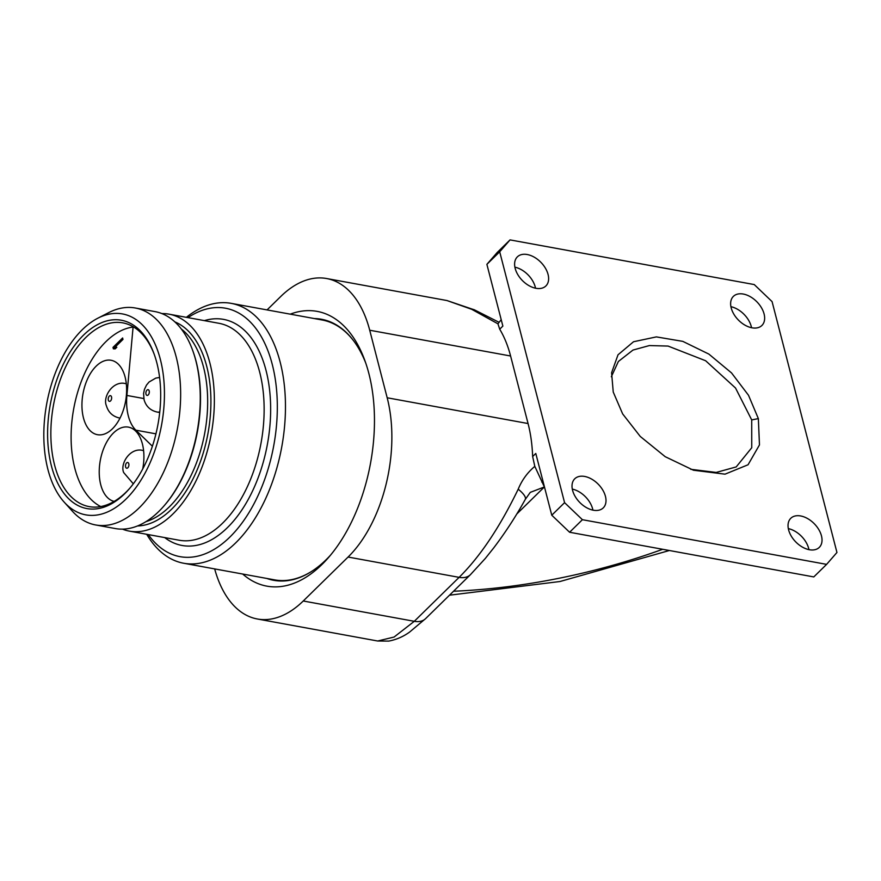 <?xml version="1.0" encoding="UTF-8"?>
<svg xmlns="http://www.w3.org/2000/svg" width="881" height="881" viewBox="0 0 881 881"><rect width="100%" height="100%" fill="white"/><g stroke="black" fill="none" stroke-linecap="round" stroke-linejoin="round"><path stroke-width="1.32" d="M516.795 513.997L544.381 486.951L534.811 466.368C527.477 472.502 521.937 480.112 518.204 489.197C499.769 527.256 480.079 556.649 459.122 577.352L348.083 557.045A116.391 66.56 -79.6 0 0 387.177 397.772L369.712 330.232A116.391 66.56 -79.6 0 0 326.609 278.528A116.391 66.56 -79.6 0 0 280.709 296.534L267.064 309.914M348.083 557.045L303.251 600.996L414.29 621.303L394.093 637.04L377.707 641.005L388.719 641.104C396.351 639.661 403.311 636.644 409.61 632.062L425.6 618.627A23.28 14.834 -134.4 0 1 414.29 621.303L459.122 577.352A23.28 14.834 -134.4 0 0 470.432 574.676L425.6 618.627M214.678 568.917A116.391 66.56 -79.6 0 0 257.351 618.991A116.391 66.56 -79.6 0 0 303.251 600.996M290.245 314.154A139.661 79.863 100.4 0 1 364.756 360.274A139.661 79.863 100.4 0 1 368.842 373.423A139.661 79.863 100.4 0 1 328.723 557.288A139.661 79.863 100.4 0 1 242.704 574.038M326.609 278.528L446.964 300.542L471.687 309.297L497.952 323.823L501.201 319.671M510.044 239.896L497.236 252.451L486.885 264.344L502.864 326.091L499.703 329.186A116.391 66.56 100.4 0 1 510.595 356.001L528.06 423.541A116.391 66.56 100.4 0 1 532.642 456.545L535.791 453.451L551.77 515.209L569.6 532.256L813.791 576.923L826.609 564.369L836.95 552.475L772.075 301.61L754.246 284.563L510.044 239.896L499.703 251.79L564.578 502.655L551.77 515.209M499.703 329.186L497.952 323.823M446.964 300.542L474.529 309.892A23.28 11.299 116.4 0 0 471.687 309.297M592.913 510.121A20.373 12.984 45.6 0 0 572.298 489.098M535.516 288.208A20.373 12.984 45.6 0 0 514.9 267.174M751.537 327.721A20.373 12.984 45.6 0 0 730.922 306.687M808.934 549.634A20.373 12.984 45.6 0 0 788.319 528.611M486.885 264.344L499.703 251.79M534.811 466.368L532.642 456.545M544.381 486.951L530.274 492.369L525.252 499.45A23.28 6.519 -151 0 0 518.204 489.197M826.609 564.369L582.407 519.702L569.6 532.256M564.578 502.655L582.407 519.702M584.643 476.445A20.373 12.984 45.6 0 0 574.753 478.79A20.373 12.984 45.6 0 0 575.238 496.587A20.373 12.984 45.6 0 0 593.376 510.22A20.373 12.984 45.6 0 0 603.265 507.874A20.373 12.984 45.6 0 0 602.78 490.078A20.373 12.984 45.6 0 0 584.643 476.445M527.256 254.532A20.373 12.984 45.6 0 0 517.356 256.867A20.373 12.984 45.6 0 0 517.841 274.674A20.373 12.984 45.6 0 0 535.989 288.296A20.373 12.984 45.6 0 0 545.879 285.962A20.373 12.984 45.6 0 0 545.394 268.154A20.373 12.984 45.6 0 0 527.256 254.532M743.278 294.045A20.373 12.984 45.6 0 0 733.377 296.379A20.373 12.984 45.6 0 0 733.862 314.187A20.373 12.984 45.6 0 0 752.011 327.809A20.373 12.984 45.6 0 0 761.9 325.474A20.373 12.984 45.6 0 0 761.415 307.667A20.373 12.984 45.6 0 0 743.278 294.045M800.664 515.958A20.373 12.984 45.6 0 0 790.775 518.303A20.373 12.984 45.6 0 0 791.259 536.1A20.373 12.984 45.6 0 0 809.397 549.733A20.373 12.984 45.6 0 0 819.286 547.387A20.373 12.984 45.6 0 0 818.801 529.591A20.373 12.984 45.6 0 0 800.664 515.958M758.354 418.596L759.466 444.916L748.057 464.772L725.019 474.165L693.446 470.223L665.21 456.688L640.245 436.436L622.636 413.883L613.242 392.056L611.59 372.773L618.022 354.79L633.538 341.74L656.367 336.894L682.797 341.365L708.864 354.085L731.527 372.916L748.509 395.272L758.354 418.596L751.713 419.929L751.746 447.724L736.197 466.93L716.198 472.436L690.715 469.298M611.337 376.76L618.363 361.485L632.999 350.054L649.385 345.561L668.062 346.068L705.637 360.747L735.525 388.014L751.713 419.929M314.396 318.57A132.679 75.876 100.4 0 1 321.488 319.274A132.679 75.876 100.4 0 1 365.747 363.06M330.639 555.03A132.679 75.876 100.4 0 1 273.738 580.315A132.679 75.876 100.4 0 1 266.866 578.465M274.09 580.37A132.679 75.876 100.4 0 1 267.571 578.586M315.112 318.702A132.679 75.876 100.4 0 1 321.84 319.34M146.698 534.293A132.106 75.546 -79.6 0 0 183.677 563.245L274.553 579.863A132.106 75.546 -79.6 0 0 311.367 571.571M353.589 340.771A132.106 75.546 -79.6 0 0 322.094 319.979L231.218 303.361A132.106 75.546 100.4 0 1 280.147 362.047A132.106 75.546 -79.6 0 1 264.3 501.487A132.106 75.546 -79.6 0 1 183.677 563.245M186.376 317.336A132.106 75.546 100.4 0 1 231.218 303.361M187.983 317.634A126.28 72.209 100.4 0 1 272.24 364.327A126.28 72.209 -79.6 0 1 242.484 522.345A126.28 72.209 -79.6 0 1 148.294 534.591M122.459 529.14A110.279 63.058 -79.6 0 0 129.375 531.122A110.279 63.058 -79.6 0 0 211.253 433.992A110.279 63.058 -79.6 0 0 169.064 314.176A110.279 63.058 -79.6 0 0 161.884 313.581M192.598 350.198L192.928 351.112A109.112 62.397 100.4 0 1 164.769 505.033L164.141 505.76A110.279 63.058 -79.6 0 0 192.598 350.198A110.279 63.058 -79.6 0 0 154.968 311.599L135.366 308.009A110.279 63.058 100.4 0 1 176.211 357.003A110.279 63.058 -79.6 0 1 162.974 473.405A110.279 63.058 -79.6 0 1 95.677 524.966A110.279 63.058 -79.6 0 1 72.396 511.222L64.192 502.137A102.13 58.399 -79.6 0 0 138.647 483.713A102.13 58.399 -79.6 0 0 160.331 359.316A102.13 58.399 100.4 0 0 97.835 318.206L108.726 312.612A110.279 63.058 100.4 0 1 135.366 308.009M97.835 318.206A102.13 58.399 100.4 0 0 47.926 469.496A102.13 58.399 -79.6 0 0 64.192 502.137M95.677 524.966L115.29 528.545A110.279 63.058 -79.6 0 0 164.141 505.76M51.45 466.038A95.732 54.743 100.4 0 1 80.534 338.238A95.732 54.743 100.4 0 1 154.021 353.755A95.732 54.743 100.4 0 1 156.818 362.763A95.732 54.743 100.4 0 1 129.32 488.79A95.732 54.743 100.4 0 1 51.45 466.038M129.959 488.041A93.397 53.411 100.4 0 1 89.201 506.619A93.397 53.411 100.4 0 1 54.611 465.135A93.397 53.411 100.4 0 1 65.822 366.529A93.397 53.411 100.4 0 1 122.822 322.864A93.397 53.411 100.4 0 1 154.351 354.669M133.945 327.225L133.086 327.06A92.527 52.915 100.4 0 0 74.819 468.263A92.527 52.915 -79.6 0 0 100.753 506.564M133.086 327.06L126.897 395.448A41.903 23.963 -79.6 0 0 135.883 430.181L152.38 446.238M86.856 380.537A37.828 21.629 100.4 0 1 111.094 360.274A37.828 21.629 100.4 0 1 121.71 414.444A37.828 21.629 100.4 0 1 97.472 434.696A37.828 21.629 100.4 0 1 86.856 380.537M114.156 501.41A37.828 21.629 100.4 0 1 99.894 462.844A37.828 21.629 100.4 0 1 124.959 426.977A37.828 21.629 100.4 0 1 128.373 427.12A37.828 21.629 100.4 0 1 142.7 469.011M122.613 337.963L112.999 347.389L113.374 348.832L115.18 348.876L116.821 347.268L115.015 347.224L122.988 339.416L122.613 337.963M116.27 347.455L115.896 348.182M112.999 347.389L115.818 347.896M115.015 347.224L116.567 347.51M145.993 394.126A2.907 1.663 100.4 0 1 146.973 390.14A2.907 1.663 100.4 0 1 149.197 390.988A2.907 1.663 -79.6 0 1 148.217 394.963A2.907 1.663 -79.6 0 1 145.993 394.126M125.609 466.93A2.907 1.663 -79.6 0 0 127.833 467.778A2.907 1.663 -79.6 0 0 128.802 463.791A2.907 1.663 100.4 0 0 126.578 462.954A2.907 1.663 100.4 0 0 125.609 466.93M108.319 400.084A2.907 1.663 -79.6 0 0 110.543 400.932A2.907 1.663 -79.6 0 0 111.524 396.946A2.907 1.663 100.4 0 0 109.299 396.109A2.907 1.663 100.4 0 0 108.319 400.084M369.712 330.232L510.595 356.001M541.815 482.083L542.916 481.004M453.539 591.239A378.257 195.384 165.5 0 0 662.699 549.281M528.06 423.541L387.177 397.772M204.381 320.629A114.937 65.723 100.4 0 1 267.406 444.266A114.937 65.723 100.4 0 1 164.692 537.586M129.375 531.122L179.151 540.229A110.279 63.058 -79.6 0 0 261.029 443.099A110.279 63.058 -79.6 0 0 218.84 323.272L169.064 314.176M146.037 521.618A102.13 58.399 -79.6 0 0 204.788 432.813A102.13 58.399 -79.6 0 0 181.277 328.965M174.867 321.906A104.454 59.732 100.4 0 1 207.971 433.397A104.454 59.732 100.4 0 1 137.546 525.957M135.883 430.181L155.937 433.848M126.897 395.448L143.801 398.542M159.703 412.517L157.104 412.044A17.455 9.988 -79.6 0 0 159.769 411.912M142.986 450.499A17.455 9.988 100.4 0 1 143.592 450.643L142.986 450.499C130.344 446.986 119.761 463.769 123.681 472.557L133.306 483.834M125.708 383.653A17.455 9.988 100.4 0 1 126.302 383.797L125.708 383.653C113.054 380.14 102.471 396.924 106.392 405.712C108.363 412.352 112.702 416.449 119.42 418.001A17.455 9.988 -79.6 0 0 120.036 418.079L119.42 418.001M474.529 309.892L498.998 322.281M669.384 550.504L560.03 581.504L449.497 595.204M257.351 618.991L377.707 641.016M525.252 499.45C515.936 516.299 505.419 532.454 493.712 547.916L485.31 558.455L470.432 574.676M159.593 377.453L155.739 378.125L149.065 382.013L146.51 385.074L144.44 389.369L143.581 393.543L144.066 399.743C146.037 406.394 150.387 410.491 157.104 412.044"/></g></svg>
